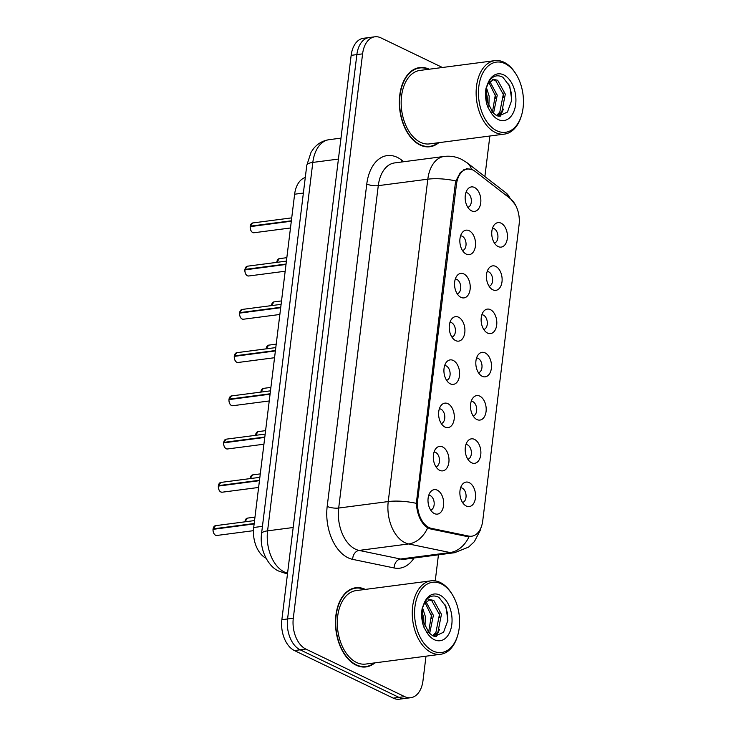 <?xml version="1.0" encoding="UTF-8"?>
<svg xmlns="http://www.w3.org/2000/svg" width="736" height="736" viewBox="0 0 736 736"><rect width="100%" height="100%" fill="white"/><g stroke="black" fill="none" stroke-linecap="round" stroke-linejoin="round"><path stroke-width="1.1" d="M474.472 439.374A12.346 7.756 -97.4 0 1 480.755 454.793A12.346 7.756 -97.4 0 1 471.601 462.788A12.346 7.756 -97.4 0 1 470.718 462.282A12.346 7.756 -97.4 0 1 465.345 452.088A12.346 7.756 -97.4 0 1 467.912 440.855A12.346 7.756 -97.4 0 1 474.472 439.374M467.838 459.227A7.406 4.655 82.6 0 0 471.39 452.585A7.406 4.655 82.6 0 0 467.544 444.884A7.406 4.655 82.6 0 0 465.925 444.544M479.78 396.124A12.346 7.756 -97.4 0 1 486.064 411.553A12.346 7.756 -97.4 0 1 476.91 419.548A12.346 7.756 -97.4 0 1 476.026 419.032A12.346 7.756 -97.4 0 1 470.654 408.839A12.346 7.756 -97.4 0 1 473.22 397.606A12.346 7.756 -97.4 0 1 479.78 396.124M473.147 415.978A7.406 4.655 82.6 0 0 476.707 409.336A7.406 4.655 82.6 0 0 472.852 401.644A7.406 4.655 82.6 0 0 471.233 401.304M485.098 352.884A12.346 7.756 -97.4 0 1 491.372 368.304A12.346 7.756 -97.4 0 1 482.218 376.298A12.346 7.756 -97.4 0 1 481.335 375.792A12.346 7.756 -97.4 0 1 475.971 365.599A12.346 7.756 -97.4 0 1 478.538 354.366A12.346 7.756 -97.4 0 1 485.098 352.884M478.464 372.738A7.406 4.655 82.6 0 0 482.016 366.096A7.406 4.655 82.6 0 0 478.17 358.395A7.406 4.655 82.6 0 0 476.542 358.055M490.406 309.635A12.346 7.756 -97.4 0 1 496.69 325.064A12.346 7.756 -97.4 0 1 487.526 333.058A12.346 7.756 -97.4 0 1 486.643 332.543A12.346 7.756 -97.4 0 1 481.28 322.35A12.346 7.756 -97.4 0 1 483.846 311.116A12.346 7.756 -97.4 0 1 490.406 309.635M483.773 329.489A7.406 4.655 82.6 0 0 487.324 322.846A7.406 4.655 82.6 0 0 483.478 315.155A7.406 4.655 82.6 0 0 481.85 314.815M495.714 266.395A12.346 7.756 -97.4 0 1 501.998 281.824A12.346 7.756 -97.4 0 1 492.835 289.809A12.346 7.756 -97.4 0 1 491.952 289.303A12.346 7.756 -97.4 0 1 486.588 279.11A12.346 7.756 -97.4 0 1 489.155 267.876A12.346 7.756 -97.4 0 1 495.714 266.395M489.081 286.249A7.406 4.655 82.6 0 0 492.632 279.606A7.406 4.655 82.6 0 0 488.787 271.906A7.406 4.655 82.6 0 0 487.158 271.566M501.023 223.146A12.346 7.756 -97.4 0 1 507.306 238.574A12.346 7.756 -97.4 0 1 498.143 246.569A12.346 7.756 -97.4 0 1 497.26 246.054A12.346 7.756 -97.4 0 1 491.896 235.86A12.346 7.756 -97.4 0 1 494.463 224.636A12.346 7.756 -97.4 0 1 501.023 223.146M494.39 243A7.406 4.655 82.6 0 0 497.941 236.357A7.406 4.655 82.6 0 0 494.095 228.666A7.406 4.655 82.6 0 0 492.476 228.326M469.163 482.614A12.346 7.756 -97.4 0 1 475.447 498.042A12.346 7.756 -97.4 0 1 466.293 506.037A12.346 7.756 -97.4 0 1 465.4 505.522A12.346 7.756 -97.4 0 1 460.037 495.328A12.346 7.756 -97.4 0 1 462.604 484.095A12.346 7.756 -97.4 0 1 469.163 482.614M462.53 502.467A7.406 4.655 82.6 0 0 466.081 495.825A7.406 4.655 82.6 0 0 462.236 488.124A7.406 4.655 82.6 0 0 460.616 487.793M442.584 446.918A12.346 7.756 -97.4 0 1 448.868 462.346A12.346 7.756 -97.4 0 1 439.714 470.341A12.346 7.756 -97.4 0 1 438.822 469.826A12.346 7.756 -97.4 0 1 433.458 459.632A12.346 7.756 -97.4 0 1 436.025 448.399A12.346 7.756 -97.4 0 1 442.584 446.918M435.951 466.771A7.406 4.655 82.6 0 0 439.502 460.129A7.406 4.655 82.6 0 0 435.657 452.438A7.406 4.655 82.6 0 0 434.038 452.097M447.893 403.678A12.346 7.756 -97.4 0 1 454.176 419.097A12.346 7.756 -97.4 0 1 445.022 427.092A12.346 7.756 -97.4 0 1 444.13 426.586A12.346 7.756 -97.4 0 1 438.766 416.392A12.346 7.756 -97.4 0 1 441.333 405.159A12.346 7.756 -97.4 0 1 447.893 403.678M441.26 423.531A7.406 4.655 82.6 0 0 444.811 416.889A7.406 4.655 82.6 0 0 440.965 409.188A7.406 4.655 82.6 0 0 439.346 408.848M453.201 360.428A12.346 7.756 -97.4 0 1 459.485 375.857A12.346 7.756 -97.4 0 1 450.331 383.852A12.346 7.756 -97.4 0 1 449.448 383.336A12.346 7.756 -97.4 0 1 444.075 373.143A12.346 7.756 -97.4 0 1 446.642 361.91A12.346 7.756 -97.4 0 1 453.201 360.428M446.568 380.282A7.406 4.655 82.6 0 0 450.128 373.64A7.406 4.655 82.6 0 0 446.274 365.948A7.406 4.655 82.6 0 0 444.654 365.608M458.519 317.188A12.346 7.756 -97.4 0 1 464.793 332.617A12.346 7.756 -97.4 0 1 455.639 340.602A12.346 7.756 -97.4 0 1 454.756 340.096A12.346 7.756 -97.4 0 1 449.392 329.903A12.346 7.756 -97.4 0 1 451.959 318.67A12.346 7.756 -97.4 0 1 458.519 317.188M451.886 337.042A7.406 4.655 82.6 0 0 455.437 330.4A7.406 4.655 82.6 0 0 451.591 322.699A7.406 4.655 82.6 0 0 449.963 322.359M463.827 273.939A12.346 7.756 -97.4 0 1 470.111 289.368A12.346 7.756 -97.4 0 1 460.948 297.362A12.346 7.756 -97.4 0 1 460.064 296.847A12.346 7.756 -97.4 0 1 454.701 286.654A12.346 7.756 -97.4 0 1 457.268 275.42A12.346 7.756 -97.4 0 1 463.827 273.939M457.194 293.793A7.406 4.655 82.6 0 0 460.745 287.15A7.406 4.655 82.6 0 0 456.9 279.459A7.406 4.655 82.6 0 0 455.271 279.119M469.136 230.699A12.346 7.756 -97.4 0 1 475.419 246.128A12.346 7.756 -97.4 0 1 466.256 254.113A12.346 7.756 -97.4 0 1 465.373 253.607A12.346 7.756 -97.4 0 1 460.009 243.414A12.346 7.756 -97.4 0 1 462.576 232.18A12.346 7.756 -97.4 0 1 469.136 230.699M462.502 250.553A7.406 4.655 82.6 0 0 466.054 243.91A7.406 4.655 82.6 0 0 462.208 236.21A7.406 4.655 82.6 0 0 460.58 235.87M474.444 187.45A12.346 7.756 -97.4 0 1 480.728 202.878A12.346 7.756 -97.4 0 1 471.564 210.873A12.346 7.756 -97.4 0 1 470.681 210.358A12.346 7.756 -97.4 0 1 465.318 200.164A12.346 7.756 -97.4 0 1 467.884 188.94A12.346 7.756 -97.4 0 1 474.444 187.45M467.811 207.304A7.406 4.655 82.6 0 0 471.362 200.661A7.406 4.655 82.6 0 0 467.516 192.97A7.406 4.655 82.6 0 0 465.897 192.63M437.276 490.167A12.346 7.756 -97.4 0 1 443.56 505.586A12.346 7.756 -97.4 0 1 434.396 513.581A12.346 7.756 -97.4 0 1 433.513 513.075A12.346 7.756 -97.4 0 1 428.15 502.881A12.346 7.756 -97.4 0 1 430.716 491.648A12.346 7.756 -97.4 0 1 437.276 490.167M430.643 510.02A7.406 4.655 82.6 0 0 434.194 503.378A7.406 4.655 82.6 0 0 430.348 495.678A7.406 4.655 82.6 0 0 428.729 495.337M431.489 528.374A22.227 13.956 -97.4 0 1 429.033 527.537A22.227 13.956 -97.4 0 1 417.726 499.772L456.449 184.414A22.227 13.956 -97.4 0 1 467.461 169.068A22.227 13.956 -97.4 0 1 475.309 171.506L510.149 198.49A22.227 13.956 -97.4 0 1 519.082 224.774L482.733 520.858A22.227 13.956 -97.4 0 1 471.712 536.204A22.227 13.956 -97.4 0 1 468.694 536.084L431.489 528.374L429.29 528.66M266.036 558.228A24.693 15.511 -97.4 0 1 253.699 527.491L294.63 194.212A24.693 15.511 -97.4 0 1 305.284 177.505M365.332 589.398A39.919 25.07 82.6 0 0 355.681 587.76A39.919 25.07 82.6 0 0 335.469 622.877A39.919 25.07 82.6 0 0 356.206 665.206A39.919 25.07 82.6 0 0 366.022 666.926A39.919 25.07 82.6 0 0 374.928 662.86M363.455 667.055A39.919 25.07 82.6 0 0 364.449 666.724M429.198 69.221A39.919 25.07 82.6 0 0 419.557 67.574A39.919 25.07 82.6 0 0 399.335 102.69A39.919 25.07 82.6 0 0 420.072 145.02A39.919 25.07 82.6 0 0 429.898 146.749A39.919 25.07 82.6 0 0 438.794 142.683M427.331 146.878A39.919 25.07 82.6 0 0 428.324 146.538M470.332 536.618L467.112 536.526L429.907 528.816L425.831 526.691C420.274 521.484 417.11 513.71 416.318 503.35L455.253 184.028L455.906 180.964L460.386 172.38L466.679 168.636L471.629 169.676M410.752 697.71L399.317 699.2A24.693 15.511 82.6 0 1 393.245 698.133L294.428 650.56A24.693 15.511 82.6 0 1 281.86 619.712L351.155 55.347A24.693 15.511 82.6 0 1 363.391 38.29L369.113 37.545A24.693 15.511 82.6 0 0 356.868 54.602L287.574 618.958A24.693 15.511 82.6 0 0 300.141 649.814L398.958 697.388A24.693 15.511 82.6 0 0 405.03 698.455A24.693 15.511 82.6 0 1 398.958 697.388L300.141 649.814A24.693 15.511 82.6 0 1 287.574 618.958L356.868 54.602A24.693 15.511 82.6 0 1 369.113 37.545L374.826 36.8A24.693 15.511 82.6 0 0 362.59 53.857L293.296 618.212A24.693 15.511 82.6 0 0 305.854 649.069L404.68 696.633A24.693 15.511 82.6 0 0 410.752 697.71A24.693 15.511 82.6 0 0 422.988 680.653L425.997 656.19M442.437 67.491L380.908 37.867A24.693 15.511 82.6 0 0 374.826 36.8M435.243 580.879L438.444 554.824M484.886 176.566L489.863 136.013M418.085 68.181A39.919 25.07 82.6 0 0 417.036 68.117M354.218 588.368A39.919 25.07 82.6 0 0 353.17 588.294M213.302 528.052A4.775 2.999 -97.4 0 0 213.109 528.88L215.538 525.67A4.94 3.1 82.6 0 0 213.118 528.88L254.196 523.508M213.063 528.908L213.578 529.221M214.047 533.738A4.775 2.999 -97.4 0 1 213.044 529.35L254.141 523.922M218.61 484.803A4.775 2.999 -97.4 0 0 218.417 485.631L220.846 482.43A4.94 3.1 82.6 0 0 218.426 485.631L259.504 480.268M218.371 485.668L218.886 485.972M219.356 490.498A4.775 2.999 -97.4 0 1 218.353 486.1L259.449 480.672M223.928 441.563A4.775 2.999 -97.4 0 0 223.726 442.391L226.164 439.18A4.94 3.1 82.6 0 0 223.735 442.391L264.813 437.028M223.68 442.419L224.204 442.732M224.664 447.249A4.775 2.999 -97.4 0 1 223.661 442.86L264.758 437.432M229.236 398.314A4.775 2.999 -97.4 0 0 229.034 399.151L231.472 395.94A4.94 3.1 82.6 0 0 229.052 399.142L270.121 393.778M228.988 399.179L229.512 399.482M229.972 404.009A4.775 2.999 -97.4 0 1 228.979 399.611L270.075 394.192M234.361 355.902L236.78 352.691A4.94 3.1 82.6 0 0 234.361 355.902L275.43 350.538M234.296 355.93L234.821 356.242M235.29 360.76A4.775 2.999 -97.4 0 1 234.287 356.371L275.384 350.943M364.614 589.499A39.514 24.812 82.6 0 0 355.736 588.165A39.514 24.812 82.6 0 0 335.726 622.923A39.514 24.812 82.6 0 0 356.252 664.81A39.514 24.812 82.6 0 0 365.976 666.522A39.514 24.812 82.6 0 0 374.21 662.952M452.152 594.329L451.591 593.428A37.039 23.258 82.6 0 0 440.128 582.424A37.039 23.258 82.6 0 0 431.011 580.824L356.058 590.612A37.039 23.258 82.6 0 0 337.3 623.199A37.039 23.258 82.6 0 0 356.546 662.474A37.039 23.258 82.6 0 0 365.654 664.074L440.606 654.286A37.039 23.258 82.6 0 0 457.258 636.815L457.571 635.794A35.392 22.227 82.6 0 0 452.152 594.329A35.392 22.227 82.6 0 0 441.204 583.823A35.392 22.227 82.6 0 0 414.948 606.731A35.392 22.227 82.6 0 0 432.961 650.955A35.392 22.227 82.6 0 0 457.571 635.794M431.011 580.824A37.039 23.258 82.6 0 0 412.252 613.401A37.039 23.258 82.6 0 0 431.498 652.676A37.039 23.258 82.6 0 0 440.606 654.286M429.198 632.988L432.667 635.766L434.682 636.355L443.578 632.215L447.902 620.292L445.915 606.565L439.033 597.448C432.924 594.246 427.901 596.326 423.954 603.676L422.16 608.405C421.13 614.652 421.673 620.853 423.789 627.008L426.411 631.644L429.198 632.988L422.887 620.825L422.731 607.513L423.982 604.247L429.714 599.582L433.798 600.447L441.453 614.302L437.938 632.123L433.486 636.097M422.611 607.973L425.316 616.409L424.994 626.676M422.05 611.579L423.301 616.676L423.54 623.079M425.896 601.597L433.384 615.351L429.649 633.484M425.003 602.628L431.36 615.618L428.591 632.288M428.72 599.803L431.784 600.714L439.429 614.56L435.924 632.39L432.575 635.72M439.567 629.262L436.485 636.346M444.82 604.155L447.359 612.766L447.801 621.221M439.125 612.886L439.714 617.403M437.322 632.932L435.528 636.392M431.066 613.944L431.655 618.452M422.998 614.992L423.586 619.51M428.49 69.313A39.514 24.812 82.6 0 0 419.603 67.988A39.514 24.812 82.6 0 0 399.593 102.736A39.514 24.812 82.6 0 0 420.127 144.633A39.514 24.812 82.6 0 0 429.842 146.344A39.514 24.812 82.6 0 0 438.086 142.775M516.028 74.152L515.458 73.241A37.039 23.258 82.6 0 0 503.994 62.247A37.039 23.258 82.6 0 0 494.886 60.637L419.925 70.435A37.039 23.258 82.6 0 0 401.166 103.012A37.039 23.258 82.6 0 0 420.412 142.287A37.039 23.258 82.6 0 0 429.52 143.897L504.482 134.099A37.039 23.258 82.6 0 0 521.125 116.638L521.447 115.616A35.392 22.227 82.6 0 0 516.028 74.152A35.392 22.227 82.6 0 0 505.071 63.636A35.392 22.227 82.6 0 0 478.823 86.554A35.392 22.227 82.6 0 0 496.828 130.769A35.392 22.227 82.6 0 0 521.447 115.616M494.886 60.637A37.039 23.258 82.6 0 0 476.128 93.224A37.039 23.258 82.6 0 0 495.365 132.498A37.039 23.258 82.6 0 0 504.482 134.099M493.065 112.81L496.542 115.58L498.557 116.168L507.454 112.038L511.768 100.114L509.79 86.388L502.9 77.271C496.791 74.069 491.768 76.139 487.821 83.499L486.027 88.219C484.996 94.466 485.548 100.666 487.664 106.83L490.277 111.467L493.065 112.81L486.754 100.639L486.597 87.326L487.858 84.07L493.589 79.405L497.674 80.27L505.319 94.125L501.805 111.946L497.352 115.911M486.478 87.796L489.182 96.232L488.86 106.499M485.926 91.402L487.168 96.49L487.407 102.902M489.762 81.411L497.251 95.174L493.516 113.307M488.87 82.45L495.236 95.441L492.467 112.102M492.586 79.626L495.65 80.537L503.304 94.383L499.79 112.203L496.441 115.534M503.433 109.084L500.351 116.168M508.696 83.968L511.235 92.58L511.676 101.044M503.001 92.708L503.59 97.216M501.198 112.755L499.394 116.214M494.932 93.757L495.521 98.274M486.864 94.815L487.453 99.323M239.853 311.825A4.775 2.999 -97.4 0 0 239.651 312.662L242.089 309.451A4.94 3.1 82.6 0 0 239.669 312.653L280.738 307.289M239.605 312.69L240.129 313.002M240.598 317.52A4.775 2.999 -97.4 0 1 239.596 313.122L280.692 307.703M244.978 269.413L247.397 266.202A4.94 3.1 82.6 0 0 244.978 269.413L286.056 264.049M244.913 269.44L245.438 269.753M245.907 274.27A4.775 2.999 -97.4 0 1 244.904 269.882L286 264.454M250.47 225.345A4.775 2.999 -97.4 0 0 250.277 226.173L252.706 222.962A4.94 3.1 82.6 0 0 250.286 226.164L291.364 220.8M250.231 226.2L250.746 226.513M251.215 231.03A4.775 2.999 -97.4 0 1 250.212 226.633L291.309 221.214M468.694 536.084L466.431 536.378M456.449 184.414L455.188 184.58M417.726 499.772L416.466 499.928M262.448 526.35L253.699 527.491M303.37 193.071L294.63 194.212M414.028 558.008A41.161 25.843 -97.4 0 1 394.137 567.962L352.673 559.369A41.161 25.843 -97.4 0 1 327.189 506.396L366.776 184.009A8.234 2.429 -173 0 0 378.276 185.656L338.689 508.042A32.927 20.672 82.6 0 0 355.442 549.176A32.927 20.672 82.6 0 0 359.076 550.418L400.54 559.01A32.927 20.672 82.6 0 0 405.002 559.194L454.554 552.718A32.927 20.672 -97.4 0 1 450.092 552.543A28.814 21.905 -78.3 0 0 469.034 536.7M366.776 184.009A41.161 25.843 -97.4 0 1 397.302 157.375A41.161 25.843 -97.4 0 1 401.7 160.117L403.77 161.727M394.597 162.923A32.927 20.672 82.6 0 0 378.276 185.656L427.818 179.188A32.927 20.672 -97.4 0 1 444.139 156.446L394.597 162.923M394.137 567.962A8.234 6.256 101.7 0 1 400.54 559.01L450.092 552.543L408.627 543.95A32.927 20.672 -97.4 0 1 404.993 542.699A32.927 20.672 -97.4 0 1 388.24 501.566A28.814 8.51 7 0 1 416.318 503.35M427.634 527.96A28.814 21.905 -78.3 0 1 408.627 543.95L359.076 550.418A8.234 6.256 101.7 0 0 352.673 559.369M455.906 180.964A28.814 8.51 -173 0 0 427.818 179.188L388.24 501.566L338.689 508.042A8.234 2.429 -173 0 1 327.189 506.396M509.956 198.334A28.814 18.952 -52.3 0 0 505.788 192.749L515.439 204.939M471.564 169.473A28.814 18.952 -52.3 0 0 466.964 162.693L505.788 192.749M362.59 53.857L351.155 55.347M293.296 618.212L281.86 619.712M305.854 649.069L294.428 650.56M404.68 696.633L393.245 698.133M401.433 162.03A8.234 5.419 127.7 0 1 401.7 160.117M338.422 159.077L312.818 162.417A16.459 4.858 -173 0 0 306.774 165.37L311.107 152.131L313.83 148.267C317.915 143.446 323.012 140.585 329.139 139.674A32.927 20.672 82.6 0 0 312.818 162.417L267.582 530.849A32.927 20.672 82.6 0 0 284.335 571.982A32.927 20.672 82.6 0 0 287.574 573.142M293.176 527.51L267.582 530.849A16.459 4.858 -173 0 0 261.528 533.802L306.774 165.37M287.509 573.694L284.731 573.114A16.459 12.521 -78.3 0 0 287.555 573.28M213.072 529.285A4.94 3.1 82.6 0 0 215.602 535.247A4.94 3.1 82.6 0 0 216.816 535.468L215.556 535.247C213.882 534.354 213.035 532.386 213.008 529.313M244.895 521.833L247.425 518.116A4.94 3.1 82.6 0 0 244.95 521.824A4.775 2.999 -97.4 0 1 245.189 520.499M218.38 486.045A4.94 3.1 82.6 0 0 220.91 492.007A4.94 3.1 82.6 0 0 222.125 492.218L220.864 491.998C219.19 491.114 218.344 489.136 218.316 486.073M223.689 442.796A4.94 3.1 82.6 0 0 226.228 448.758A4.94 3.1 82.6 0 0 227.442 448.978L226.173 448.758C224.498 447.874 223.652 445.896 223.624 442.824M228.997 399.556A4.94 3.1 82.6 0 0 231.536 405.518A4.94 3.1 82.6 0 0 232.751 405.729L231.481 405.508C229.807 404.625 228.96 402.647 228.942 399.584M234.342 355.902A4.775 2.999 -97.4 0 1 234.545 355.074M234.306 356.307A4.94 3.1 82.6 0 0 236.845 362.278A4.94 3.1 82.6 0 0 238.059 362.489L236.79 362.268C235.124 361.385 234.269 359.407 234.25 356.334M250.203 478.593L252.742 474.876A4.94 3.1 82.6 0 0 250.258 478.584A4.775 2.999 -97.4 0 1 250.507 477.259M255.815 434.01A4.775 2.999 -97.4 0 0 255.548 435.344L258.051 431.636A4.94 3.1 82.6 0 0 255.567 435.335M260.82 392.104L263.359 388.387A4.94 3.1 82.6 0 0 260.875 392.095A4.775 2.999 -97.4 0 1 261.124 390.77M426.411 631.644A23.543 14.784 82.6 0 0 434.341 639.713A23.543 14.784 82.6 0 0 451.803 624.478A23.543 14.784 82.6 0 0 439.824 595.056A23.543 14.784 82.6 0 0 423.954 603.676M490.277 111.467A23.543 14.784 82.6 0 0 498.208 119.536A23.543 14.784 82.6 0 0 515.678 104.291A23.543 14.784 82.6 0 0 503.691 74.879A23.543 14.784 82.6 0 0 487.821 83.499M239.614 313.067A4.94 3.1 82.6 0 0 242.153 319.028A4.94 3.1 82.6 0 0 243.368 319.24L242.098 319.019C240.433 318.136 239.586 316.158 239.559 313.094M244.968 269.413A4.775 2.999 -97.4 0 1 245.162 268.585M244.932 269.818A4.94 3.1 82.6 0 0 247.462 275.788A4.94 3.1 82.6 0 0 248.676 276L247.406 275.779C245.741 274.896 244.895 272.918 244.867 269.845M250.24 226.578A4.94 3.1 82.6 0 0 252.77 232.539A4.94 3.1 82.6 0 0 253.984 232.751L252.724 232.53C251.05 231.647 250.203 229.669 250.176 226.605M266.128 348.855L268.668 345.147A4.94 3.1 82.6 0 0 266.193 348.855M266.174 348.855A4.775 2.999 -97.4 0 1 266.432 347.521M271.437 305.615L273.976 301.898A4.94 3.1 82.6 0 0 271.501 305.606A4.775 2.999 -97.4 0 1 271.74 304.281M276.754 262.366L279.284 258.658A4.94 3.1 82.6 0 0 276.81 262.366M276.791 262.366A4.775 2.999 -97.4 0 1 277.049 261.032M471.712 536.204L468.142 536.673M467.461 169.068L463.901 169.528M466.964 162.693L461.38 159.234C455.924 156.639 450.184 155.71 444.139 156.446M480.967 527.758L480.387 530.086L474.334 541.678L468.584 547.106L454.554 552.718M284.731 573.114L279.11 571.21C269.312 567.668 259.256 550.878 261.528 533.802M329.139 139.674L340.989 138.129M216.816 535.468L253.46 530.674M215.538 525.67L254.555 520.573M247.425 518.116L254.978 517.132M222.125 492.218L258.621 487.453M220.846 482.43L259.863 477.333M227.442 448.978L263.93 444.213M226.164 439.18L265.172 434.084M232.751 405.729L269.238 400.964M231.472 395.94L270.48 390.844M238.059 362.489L274.546 357.724M236.78 352.691L275.788 347.594M252.742 474.876L260.286 473.892M258.051 431.636L265.595 430.643M263.359 388.387L270.903 387.403M352.176 588.625L355.736 588.165M362.416 666.991L365.976 666.522M416.042 68.448L419.603 67.988M426.282 146.804L429.842 146.344M243.368 319.24L279.855 314.474M242.089 309.451L281.106 304.354M248.676 276L285.172 271.234M247.397 266.202L286.414 261.105M253.984 232.751L290.481 227.985M252.706 222.962L291.723 217.865M268.668 345.147L276.212 344.154M273.976 301.898L281.52 300.914M279.284 258.658L286.838 257.674"/></g></svg>
